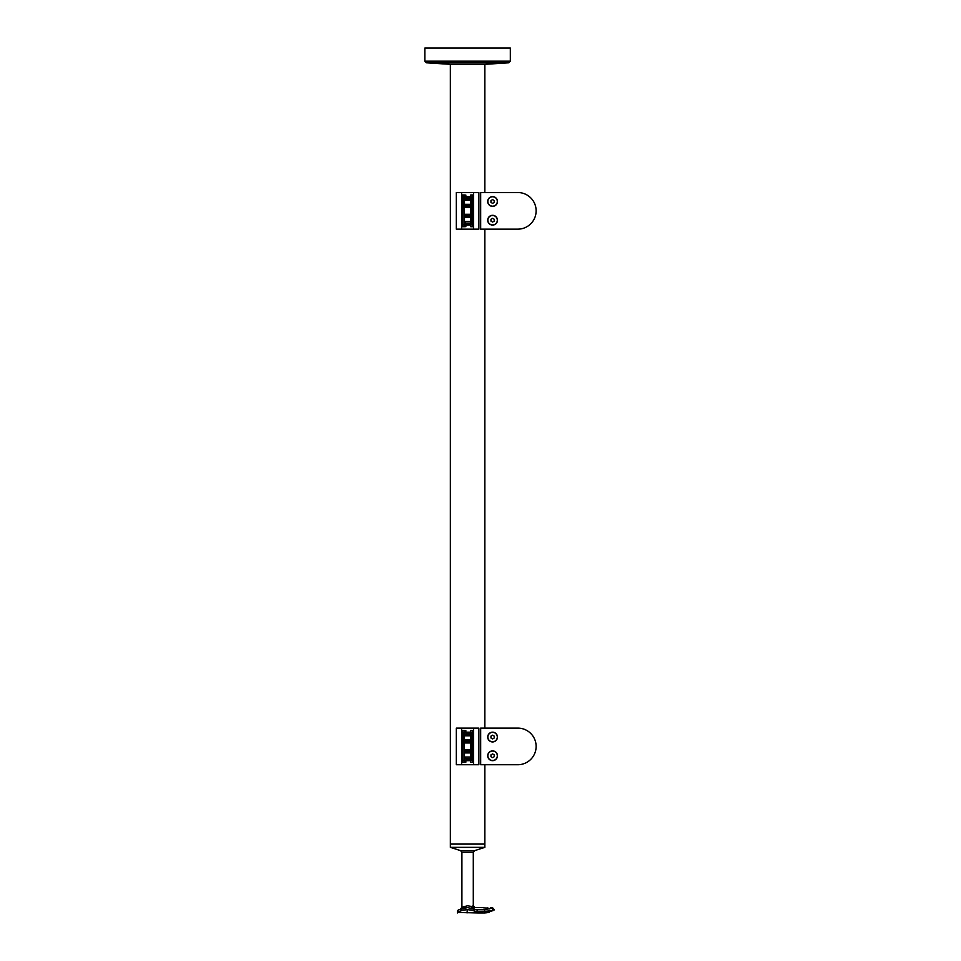 <?xml version="1.0" encoding="UTF-8"?>
<svg xmlns="http://www.w3.org/2000/svg" width="961" height="961" viewBox="0 0 961 961"><rect width="100%" height="100%" fill="white"/><g stroke="black" fill="none" stroke-linecap="round" stroke-linejoin="round"><path stroke-width="1.44" d="M472.356 224.886L470.818 224.718L470.818 197.618M470.818 196.957L472.356 196.801M464.379 197.618L464.379 224.718L462.842 224.886M464.379 196.957L462.842 196.801M461.616 226.712L462.842 226.712L462.842 194.963L464.463 194.963L464.463 199.444L470.734 199.444L464.463 199.444M461.616 210.843L461.616 229.15L456.331 229.15L456.331 192.524L461.616 192.524L461.616 210.843M464.463 214.303L464.463 215.72L470.734 215.72M470.734 205.954L464.463 205.954L464.463 207.384M462.842 226.712L464.463 226.712L464.463 222.231L465.28 222.231L464.463 221.426L470.734 221.426M470.734 217.354L464.463 217.354L464.463 221.426M464.463 217.354L465.28 216.537L464.463 215.72M464.463 205.954L465.28 205.137L464.463 204.333L470.734 204.333M470.734 200.26L464.463 200.26L464.463 204.333M464.463 200.26L465.28 199.444M465.28 216.537L470.734 216.537L465.28 216.537M465.845 226.472L464.463 226.472M464.379 222.231L465.28 222.231M464.463 195.215L465.845 195.215M470.734 205.137L465.28 205.137L470.734 205.137M462.842 194.963L461.616 194.963M470.734 196.597L469.917 197.413L465.845 197.413L465.845 196.597L470.734 196.597L470.734 194.963L473.581 194.963L472.356 194.963L472.356 226.712L470.734 226.712L470.734 225.078L465.845 225.078L465.845 224.273L470.734 224.273L470.734 214.303M473.581 210.843L473.581 192.524L478.866 192.524L478.866 229.15L473.581 229.15L473.581 210.843M464.463 195.047L465.845 195.047L465.845 196.597M470.734 207.384L470.734 197.413L469.917 197.413L470.734 197.413M470.734 224.273L469.917 224.273L470.734 225.078M465.845 225.078L465.845 226.628L464.463 226.628M461.616 192.524L473.581 192.524M473.581 229.15L461.616 229.15M472.356 226.712L473.581 226.712L472.356 226.712M464.379 214.303L470.818 214.303M464.379 207.384L470.818 207.384M472.356 760.463L470.818 760.295L470.818 733.195M470.818 732.546L472.356 732.378M464.379 733.195L464.379 759.646M464.379 732.546L462.842 732.378M464.379 753.124L464.379 753.856M464.379 755.058L464.379 755.73L464.379 755.058M464.223 732.378L464.379 760.295L462.842 760.463M461.616 762.289L462.842 762.289L462.842 730.552L464.463 730.552L464.463 735.021L470.734 735.021L464.463 735.021M461.616 746.421L461.616 764.728L456.331 764.728L456.331 728.102L461.616 728.102L461.616 746.421M466.301 742.961L469.148 742.961M469.148 749.88L466.301 749.88M470.818 749.88L464.379 749.88L464.463 751.298L470.734 751.298M470.734 741.532L464.463 741.532L464.379 742.961L470.818 742.961M462.842 762.289L464.463 762.289L464.463 757.809L465.28 757.809L464.463 757.004L470.734 757.004M470.734 752.931L464.463 752.931L464.463 757.004M464.463 752.931L465.28 752.115L464.463 751.298M464.463 741.532L465.28 740.727L464.463 739.91L470.734 739.91M470.734 735.838L464.463 735.838L464.463 739.91M464.463 735.838L465.28 735.021M465.28 752.115L470.734 752.115L465.28 752.115M464.463 762.049L465.845 762.049L464.463 762.049M464.379 757.809L465.28 757.809M464.463 730.792L465.845 730.792M470.734 740.727L465.28 740.727L470.734 740.727M462.842 730.552L461.616 730.552M470.734 732.174L469.917 732.991L465.845 732.991L465.845 732.174L470.734 732.174L470.734 730.552L473.581 730.552L472.356 730.552L472.356 762.289L470.734 762.289L470.734 760.668L465.845 760.668L465.845 759.851L470.734 759.851L470.734 749.88M473.581 746.421L473.581 728.102L478.866 728.102L478.866 764.728L473.581 764.728L473.581 746.421M464.463 730.624L465.845 730.624L465.845 732.174M470.734 742.961L470.734 732.991L469.917 732.991L470.734 732.991M470.734 759.851L469.917 759.851L470.734 760.668M465.845 760.668L465.845 762.205L464.463 762.205M461.616 728.102L473.581 728.102M473.581 764.728L461.616 764.728M472.356 762.289L473.581 762.289L472.356 762.289M484.861 64.327L484.861 192.524L517.823 192.524L480.668 192.524L480.668 229.15L517.823 229.15L484.861 229.15L484.861 728.102L517.823 728.102L480.668 728.102L480.668 764.728L517.823 764.728L484.861 764.728L484.861 844.094L450.349 844.094L450.349 64.327M487.707 737.063A4.889 4.889 0 0 1 492.585 732.174A4.889 4.889 0 0 1 497.474 737.063A4.889 4.889 0 0 1 492.585 741.94A4.889 4.889 0 0 1 487.707 737.063M487.707 755.778A4.889 4.889 0 0 1 492.585 750.901A4.889 4.889 0 0 1 497.474 755.778A4.889 4.889 0 0 1 492.585 760.668A4.889 4.889 0 0 1 487.707 755.778M517.823 764.728A18.319 18.319 0 0 0 536.13 746.421A18.319 18.319 0 0 0 517.823 728.102M492.585 760.499A4.721 4.721 0 0 1 487.864 755.778A4.721 4.721 0 0 1 492.585 751.058A4.721 4.721 0 0 1 497.305 755.778A4.721 4.721 0 0 1 492.585 760.499M490.963 756.715L490.963 754.841L492.585 753.904L494.218 754.841L494.218 756.715L492.585 757.664L490.963 756.715M492.585 741.784A4.721 4.721 0 0 1 487.864 737.063A4.721 4.721 0 0 1 492.585 732.342A4.721 4.721 0 0 1 497.305 737.063A4.721 4.721 0 0 1 492.585 741.784M490.963 738L490.963 736.114L492.585 735.177L494.218 736.114L494.218 738L492.585 738.937L490.963 738M487.707 201.474A4.889 4.889 0 0 1 492.585 196.597A4.889 4.889 0 0 1 497.474 201.474A4.889 4.889 0 0 1 492.585 206.363A4.889 4.889 0 0 1 487.707 201.474M487.707 220.201A4.889 4.889 0 0 1 492.585 215.312A4.889 4.889 0 0 1 497.474 220.201A4.889 4.889 0 0 1 492.585 225.078A4.889 4.889 0 0 1 487.707 220.201M517.823 229.15A18.319 18.319 0 0 0 536.13 210.843A18.319 18.319 0 0 0 517.823 192.524M492.585 224.922A4.721 4.721 0 0 1 487.864 220.201A4.721 4.721 0 0 1 492.585 215.48A4.721 4.721 0 0 1 497.305 220.201A4.721 4.721 0 0 1 492.585 224.922M490.963 221.138L490.963 219.264L492.585 218.315L494.218 219.264L494.218 221.138L492.585 222.075L490.963 221.138M492.585 206.195A4.721 4.721 0 0 1 487.864 201.474A4.721 4.721 0 0 1 492.585 196.753A4.721 4.721 0 0 1 497.305 201.474A4.721 4.721 0 0 1 492.585 206.195M490.963 202.423L490.963 200.537L492.585 199.6L494.218 200.537L494.218 202.423L492.585 203.36L490.963 202.423M508.813 62.801L426.396 62.801L450.144 64.327L485.053 64.327L508.813 62.801L510.327 61.18L510.327 48.05L424.87 48.05L424.87 61.18L510.327 61.18M484.861 847.35L484.861 844.094L450.349 844.094L450.349 847.35L460.595 850.641L474.602 850.641L484.861 847.35L450.349 847.35M461.905 907.16L467.599 905.791L471.623 906.463L473.292 905.791L473.292 852.239L461.905 852.239L461.905 907.16L460.751 908.842M472.896 905.971L471.623 906.463L473.389 908.469M472.788 908.229L473.605 908.025M474.217 907.845L474.938 907.628M474.986 907.616L472.271 908.157M485.521 908.001L484.752 907.953M484.056 907.881L483.455 907.797M482.554 907.64L475.082 907.58L473.292 905.791M486.314 908.013C481.065 907.544 481.065 907.544 486.314 908.013C491.576 907.544 491.576 907.544 486.314 908.013M487.936 907.941L487.095 908.001M468.295 907.592L467.599 907.58C472.848 908.049 472.848 908.049 467.599 907.58L476.452 909.731L484.692 909.731L491.083 908.241C492.909 907.376 492.909 907.376 491.083 908.241A2.439 1.97 -111.4 0 1 493.101 910.596L484.692 912.938L477.773 912.938L473.329 910.596L467.599 909.611C471.01 909.839 471.01 909.839 467.599 909.611C471.01 909.839 471.01 909.839 467.599 909.611C464.187 909.839 464.187 909.839 467.599 909.611L463.142 910.199M490.386 907.58L492.368 907.628M490.542 908.469L489.918 908.722M489.846 908.746L488.969 909.046M471.058 907.893L471.671 908.013M464.535 907.833L460.8 908.818M460.055 911.352L457.424 912.938L457.424 911.905A2.439 2.439 0 0 1 458.745 909.731L467.599 907.58C462.349 908.049 462.349 908.049 467.599 907.58M466.157 907.64L463.827 907.953M463.202 910.187L466.121 909.683M476.512 909.767L476.452 909.731A2.439 2.439 0 0 1 477.773 911.905L477.773 912.938L458.085 912.482M464.956 909.815L465.725 909.719M467.334 909.623L467.022 912.938M477.773 911.833L477.773 912.938L475.551 911.557M474.986 911.28L474.338 910.992M493.101 910.596C495.432 909.31 495.432 909.31 493.101 910.596C495.432 909.31 495.432 909.31 493.101 910.596L477.773 911.905L470.65 909.887M467.659 909.611L464.103 909.971M494.398 909.887L492.464 907.58M484.692 909.731L484.692 912.938L487.167 912.71M488.452 912.433L489.509 912.121M462.613 908.241A2.439 1.345 75 0 0 461.869 910.596L457.424 911.905A2.439 2.439 0 0 1 458.745 909.731M472.584 908.241A2.439 1.345 105 0 1 473.329 910.596M470.974 196.801L470.974 224.886M464.379 224.718L464.223 196.801M464.463 225.655L465.845 225.655M470.734 223.048L464.463 223.048M464.463 198.627L470.734 198.627M465.845 196.032L464.463 196.032M470.974 732.378L470.974 760.463M464.463 761.232L465.845 761.232M470.734 758.625L464.463 758.625M464.463 734.204L470.734 734.204M465.845 731.609L464.463 731.609M426.396 62.801L424.87 61.18M473.292 852.239L474.602 850.641M461.905 852.239L460.595 850.641"/></g></svg>
